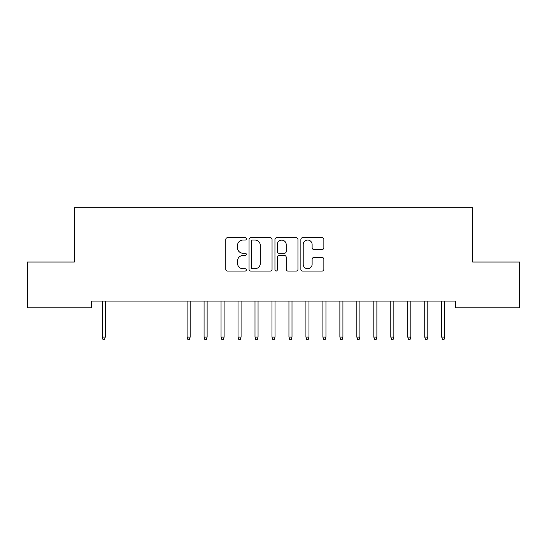 <?xml version="1.0" encoding="UTF-8"?>
<svg xmlns="http://www.w3.org/2000/svg" width="547" height="547" viewBox="0 0 547 547"><rect width="100%" height="100%" fill="white"/><g stroke="black" fill="none" stroke-linecap="round" stroke-linejoin="round"><path stroke-width="0.82" d="M246.341 238.889A1.169 1.169 0 0 0 245.172 237.719L227.47 237.719A1.668 1.668 0 0 0 225.802 239.388L225.802 269.384A1.668 1.668 0 0 0 227.47 271.045L245.172 271.045A1.169 1.169 0 0 0 246.341 269.883A1.169 1.169 0 0 0 245.172 268.714L242.882 268.714A5.333 5.333 0 0 1 237.548 263.38L237.548 260.885A5.333 5.333 0 0 1 242.882 255.552L245.172 255.552A1.169 1.169 0 0 0 246.341 254.382A1.169 1.169 0 0 0 245.172 253.22L242.882 253.22A5.333 5.333 0 0 1 237.548 247.887L237.548 245.384A5.333 5.333 0 0 1 242.882 240.058L245.172 240.058A1.169 1.169 0 0 0 246.341 238.889M322.197 249.473A1.668 1.668 0 0 0 323.865 247.805L323.865 239.388A1.668 1.668 0 0 0 322.197 237.719L302.532 237.719A1.668 1.668 0 0 0 300.871 239.388L300.871 269.384A1.668 1.668 0 0 0 302.532 271.045L322.197 271.045A1.668 1.668 0 0 0 323.865 269.384L323.865 259.216A1.668 1.668 0 0 0 322.197 257.548L313.78 257.548A1.668 1.668 0 0 0 312.118 259.216L312.118 264.256A4.458 4.458 0 0 1 307.66 268.714A4.458 4.458 0 0 1 303.202 264.256L303.202 244.509A4.458 4.458 0 0 1 307.66 240.058A4.458 4.458 0 0 1 312.118 244.509L312.118 247.805A1.668 1.668 0 0 0 313.78 249.473L322.197 249.473M455.651 301.069L91.349 301.069L91.349 307.858L27.35 307.858L27.35 262.027L74.371 262.027L74.371 207.703L472.629 207.703L472.629 262.027L519.65 262.027L519.65 307.858L455.651 307.858L455.651 301.069M272.044 239.388A1.668 1.668 0 0 0 270.375 237.719L250.711 237.719A1.668 1.668 0 0 0 249.049 239.388L249.049 269.384A1.668 1.668 0 0 0 250.711 271.045L270.375 271.045A1.668 1.668 0 0 0 272.044 269.384L272.044 239.388M276.625 237.719L296.289 237.719A1.668 1.668 0 0 1 297.951 239.388L297.951 269.384A1.668 1.668 0 0 1 296.289 271.045L287.872 271.045A1.668 1.668 0 0 1 286.204 269.384L286.204 257.22A1.668 1.668 0 0 0 284.543 255.552L278.956 255.552A1.668 1.668 0 0 0 277.288 257.22L277.288 269.883A1.169 1.169 0 0 1 276.126 271.045A1.169 1.169 0 0 1 274.956 269.883L274.956 239.388A1.668 1.668 0 0 1 276.625 237.719M252.543 240.058A1.169 1.169 0 0 0 251.381 241.22L251.381 267.551A1.169 1.169 0 0 0 252.543 268.714L254.964 268.714A5.333 5.333 0 0 0 260.297 263.38L260.297 245.384A5.333 5.333 0 0 0 254.964 240.058L252.543 240.058M286.204 244.598A4.458 4.458 0 0 0 281.746 240.14A4.458 4.458 0 0 0 277.288 244.598L277.288 251.552A1.668 1.668 0 0 0 278.956 253.22L284.543 253.22A1.668 1.668 0 0 0 286.204 251.552L286.204 244.598M105.27 337.089L104.593 339.297L102.891 339.297L102.214 337.089L105.27 337.089L105.27 301.069M102.214 337.089L102.214 301.069M190.151 337.089L189.467 339.297L187.771 339.297L187.095 337.089L190.151 337.089L190.151 301.069M187.095 337.089L187.095 301.069M207.122 337.089L206.445 339.297L204.749 339.297L204.072 337.089L207.122 337.089L207.122 301.069M204.072 337.089L204.072 301.069M224.099 337.089L223.422 339.297L221.726 339.297L221.043 337.089L224.099 337.089L224.099 301.069M221.043 337.089L221.043 301.069M241.077 337.089L240.4 339.297L238.697 339.297L238.02 337.089L241.077 337.089L241.077 301.069M238.02 337.089L238.02 301.069M258.054 337.089L257.37 339.297L255.675 339.297L254.998 337.089L258.054 337.089L258.054 301.069M254.998 337.089L254.998 301.069M275.025 337.089L274.348 339.297L272.652 339.297L271.975 337.089L275.025 337.089L275.025 301.069M271.975 337.089L271.975 301.069M292.002 337.089L291.325 339.297L289.63 339.297L288.946 337.089L292.002 337.089L292.002 301.069M288.946 337.089L288.946 301.069M308.98 337.089L308.303 339.297L306.6 339.297L305.923 337.089L308.98 337.089L308.98 301.069M305.923 337.089L305.923 301.069M325.957 337.089L325.274 339.297L323.578 339.297L322.901 337.089L325.957 337.089L325.957 301.069M322.901 337.089L322.901 301.069M342.928 337.089L342.251 339.297L340.555 339.297L339.878 337.089L342.928 337.089L342.928 301.069M339.878 337.089L339.878 301.069M359.905 337.089L359.229 339.297L357.533 339.297L356.849 337.089L359.905 337.089L359.905 301.069M356.849 337.089L356.849 301.069M376.883 337.089L376.206 339.297L374.504 339.297L373.827 337.089L376.883 337.089L376.883 301.069M373.827 337.089L373.827 301.069M393.861 337.089L393.177 339.297L391.481 339.297L390.804 337.089L393.861 337.089L393.861 301.069M390.804 337.089L390.804 301.069M410.838 337.089L410.154 339.297L408.459 339.297L407.782 337.089L410.838 337.089L410.838 301.069M407.782 337.089L407.782 301.069M427.809 337.089L427.132 339.297L425.436 339.297L424.752 337.089L427.809 337.089L427.809 301.069M424.752 337.089L424.752 301.069M444.786 337.089L444.109 339.297L442.407 339.297L441.73 337.089L444.786 337.089L444.786 301.069M441.73 337.089L441.73 301.069"/></g></svg>
